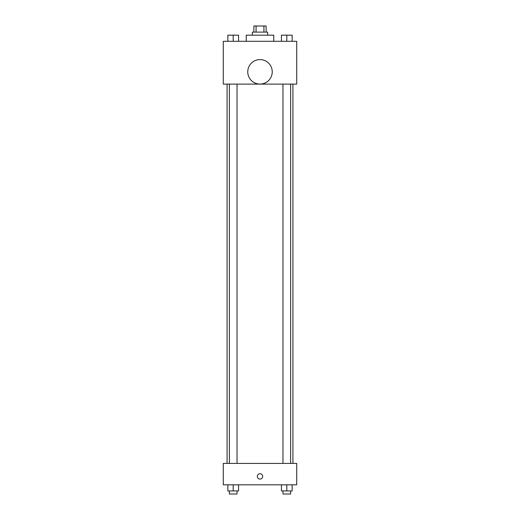 <?xml version="1.0" encoding="UTF-8"?>
<svg xmlns="http://www.w3.org/2000/svg" width="520" height="520" viewBox="0 0 520 520"><rect width="100%" height="100%" fill="white"/><g stroke="black" fill="none" stroke-linecap="round" stroke-linejoin="round"><path stroke-width="0.78" d="M256.074 32.117L256.074 26L253.883 26L253.883 32.117M256.074 26L266.117 26L266.117 32.117M263.926 32.117L263.926 26M252.356 35.178L252.356 32.117L267.644 32.117L267.644 35.178M273.767 41.294L273.767 35.178L246.233 35.178L246.233 41.294M223.294 41.294L296.706 41.294L296.706 84.117L223.294 84.117L223.294 41.294M260 84.071A12.233 12.233 0 0 1 249.405 65.715A12.233 12.233 0 0 1 270.595 65.715A12.233 12.233 0 0 1 260 84.071M223.294 463.411L296.706 463.411L296.706 484.822L223.294 484.822L223.294 463.411M260 479.089A2.678 2.678 0 0 1 257.68 475.072A2.678 2.678 0 0 1 262.32 475.072A2.678 2.678 0 0 1 260 479.089M281.444 484.822L281.444 490.938L292.149 490.938L292.149 484.822L292.149 490.938M286.793 490.938L286.793 484.822M290.622 490.938L290.622 494L282.971 494L282.971 490.938M227.851 484.822L227.851 490.938L238.556 490.938L238.556 484.822L238.556 490.938M233.207 490.938L233.207 484.822M237.029 490.938L237.029 494L229.379 494L229.379 490.938M281.444 41.294L281.444 35.178L292.149 35.178L292.149 41.294L292.149 35.178M286.793 41.294L286.793 35.178L282.971 35.152M290.622 35.178L286.793 35.152M227.851 41.294L227.851 35.178L238.556 35.178L238.556 41.294L238.556 35.178M233.207 41.294L233.207 35.178L229.379 35.152M237.029 35.178L233.207 35.152M292.916 463.411L292.916 84.117M227.084 463.411L227.084 84.117M282.971 84.117L282.971 463.411M290.622 84.117L290.622 463.411M237.029 463.411L237.029 84.117M229.379 463.411L229.379 84.117"/></g></svg>
